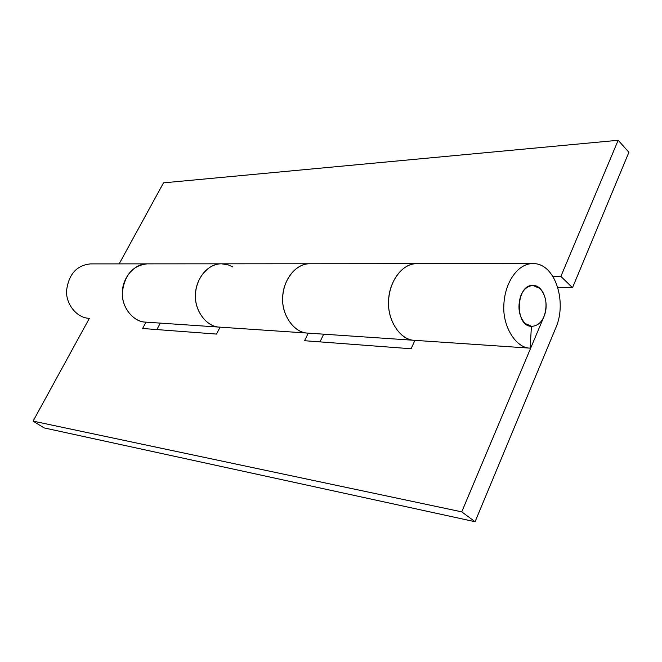 <?xml version="1.0" encoding="UTF-8"?>
<svg xmlns="http://www.w3.org/2000/svg" width="662" height="662" viewBox="0 0 662 662"><rect width="100%" height="100%" fill="white"/><g stroke="black" fill="none" stroke-linecap="round" stroke-linejoin="round"><path stroke-width="0.99" d="M219.527 327.127L307.673 333.094C294.143 332.829 281.573 315.038 282.674 297.817C283.386 278.752 296.137 263.534 309.89 263.757C296.742 262.963 282.848 279.654 282.682 297.652C281.64 315.426 294.54 333.127 307.681 333.094L145.466 322.113C133.343 322.055 121.444 307.143 122.346 292.265C122.453 277.188 135.18 263.195 147.336 263.857L221.547 263.815C208.315 263.608 196.093 277.486 195.447 294.871C194.413 310.569 206.503 326.829 219.527 327.127C206.892 327.111 194.479 310.917 195.456 294.722C195.58 278.305 208.894 263.087 221.555 263.815L228.2 264.858M228.208 264.866L232.809 266.96M119.16 263.873L163.506 182.853L618.176 140.278L628.9 152.285L572.514 287.697L560.871 276.402L552.778 276.327M572.514 287.697L557.801 287.432M221.547 263.815L416.795 263.691C403.224 262.806 388.784 281.276 388.577 301.21C387.46 320.896 400.791 340.425 414.354 340.318L530.055 348.146C515.814 347.989 502.566 326.374 503.832 305.29C504.676 281.946 518.288 263.327 532.753 263.625C554.83 262.632 567.359 301.516 555.906 327.591L475.076 521.722L461.745 511.858L543.999 316.486C549.576 303.899 543.535 285.099 532.993 285.463L540.018 288.541C546.001 295.376 547.507 304.222 544.536 315.087C542.013 322.146 537.726 325.903 531.685 326.366L525.156 323.478C518.991 316.659 517.436 307.706 520.498 296.601C522.997 289.757 527.167 286.05 532.993 285.463C515.996 283.973 514.151 326.126 531.421 326.349L531.685 326.366M560.871 276.402L618.176 140.278M145.988 322.146L142.611 328.493L216.54 334.078L220.065 327.16M160.278 323.114L156.877 329.577M145.466 322.113C132.971 321.798 121.369 306.82 122.346 292.397C124.621 274.804 132.946 265.297 147.328 263.857L90.603 263.89C76.767 265.23 68.757 274.109 66.589 290.519C65.67 303.966 76.833 317.959 88.865 318.281M308.235 333.127L304.561 340.715L411.119 348.758L414.925 340.351M319.978 341.882L323.677 334.178M532.753 263.625L416.795 263.691C402.595 263.435 389.347 280.283 388.569 301.392C387.386 320.466 400.378 340.094 414.354 340.318L530.055 348.146M530.138 348.154L531.421 326.349M89.37 318.314L33.1 421.115L44.097 427.909L475.076 521.722M33.1 421.115L461.745 511.858M307.673 333.094L414.354 340.318"/></g></svg>
